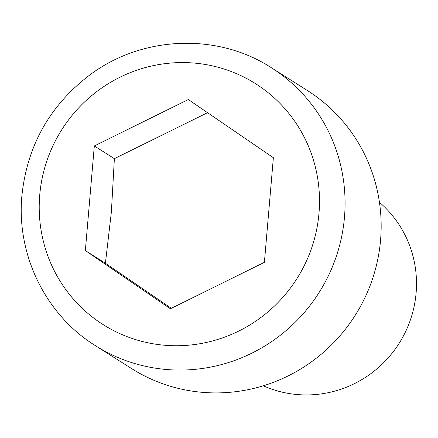 <?xml version="1.0" encoding="UTF-8"?>
<svg xmlns="http://www.w3.org/2000/svg" width="438" height="438" viewBox="0 0 438 438"><rect width="100%" height="100%" fill="white"/><g stroke="black" fill="none" stroke-linecap="round" stroke-linejoin="round"><path stroke-width="0.66" d="M379.456 202.323A109.653 107.053 122.3 0 1 416.1 293.088A109.653 107.053 122.3 0 1 263.32 385.79M307.438 90.567A164.48 160.582 122.3 0 1 380.562 240.128A164.48 160.582 122.3 0 1 131.493 368.517L95.396 345.664A164.48 160.582 122.3 0 0 344.471 217.281A164.48 160.582 122.3 0 0 271.341 67.715L307.438 90.567M207.557 112.703L114.373 158.66L111.383 211.91L105.405 263.265L171.307 308.308M264.399 262.34L170.393 308.763L85.35 250.574L94.318 145.964L188.329 99.541L273.367 157.729L264.399 262.34M105.405 263.265L85.35 250.574M114.373 158.66L94.318 145.964M318.979 213.328A142.547 139.169 -57.7 0 0 191.472 62.864A142.547 139.169 -57.7 0 0 39.738 194.976A142.547 139.169 -57.7 0 0 167.245 345.445A142.547 139.169 -57.7 0 0 318.979 213.328M95.396 345.664C45.618 314.862 16.239 254.713 21.9 195.644C27.151 145.75 49.74 105.558 89.664 75.068C141.934 35.675 217.33 32.532 271.341 67.715"/></g></svg>
